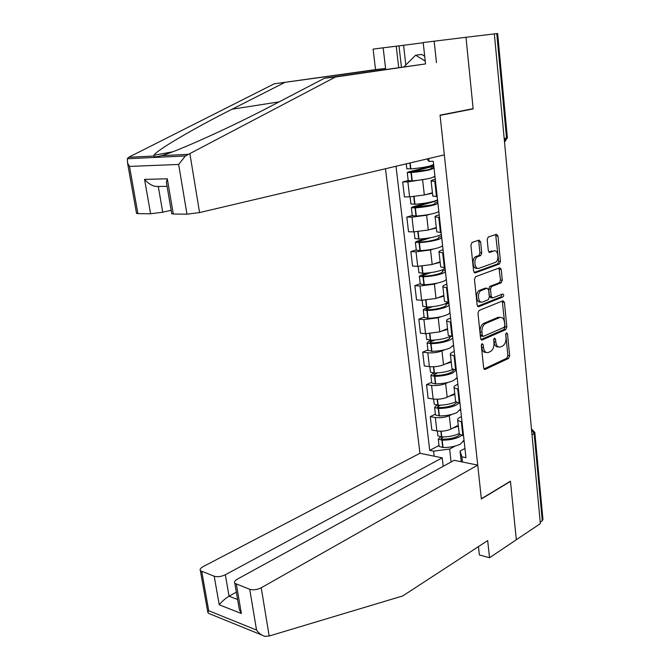 <?xml version="1.0" encoding="UTF-8"?>
<svg xmlns="http://www.w3.org/2000/svg" width="670" height="670" viewBox="0 0 670 670"><rect width="100%" height="100%" fill="white"/><g stroke="black" fill="none" stroke-linecap="round" stroke-linejoin="round"><path stroke-width="1" d="M482.115 343.609L481.328 345.511L483.656 367.947L485.088 369.472L508.58 358.416L509.652 355.778L507.517 333.894L506.486 332.839L505.733 334.682L506.009 337.538C506.16 341.658 505.012 344.481 502.559 346.013L500.364 346.993C497.936 347.487 496.42 345.854 495.808 342.094L495.524 339.213L494.46 338.157L493.69 340.025L493.974 342.914C494.133 347.085 492.961 349.949 490.448 351.516L488.195 352.529C485.7 353.04 484.142 351.39 483.514 347.588L483.212 344.682L482.115 343.609M480.625 241.837L479.033 240.095L472.065 242.414L470.909 245.103L473.615 271.174L475.223 272.866L499.435 264.005L500.456 261.426L497.978 236.024L496.453 234.291L488.187 237.063L487.199 239.634L488.304 250.664L489.862 252.372L493.882 250.957C498.254 249.148 499.611 260.647 495.256 262.414L479.117 268.268C474.645 270.219 473.104 258.595 477.601 256.677L480.733 255.555L481.755 252.933L480.625 241.837L478.816 241.786L478.254 240.354M494.351 33.877L540.355 523.622L516.319 539.752L510.456 481.186L481.345 498.765L440.081 115.382L473.162 108.925L465.985 37.286L497.643 33.508L507.349 137.643L506.528 138.028L496.78 33.6M479.109 310.461L477.97 313.166L480.599 338.442L482.107 340.008L505.766 329.632L506.847 326.993L504.443 302.354L502.952 300.771L479.109 310.461M477.132 305.076L474.469 279.398L475.532 276.735L499.728 267.782L501.235 269.441L502.282 280.177L501.194 282.807L491.571 286.526L490.499 289.164L491.219 296.333L492.752 297.941L502.684 293.979C503.941 294.49 504.041 295.47 502.986 296.927L478.715 306.684L477.132 305.076M385.476 168.748L419.948 453.28L203.052 566.669C200.514 568.085 199.627 569.441 200.389 570.731L214.207 576.225C217.616 577.138 221.326 576.644 225.346 574.751L229.056 596.225C225.145 598.603 221.871 601.459 219.224 604.792L214.207 576.225M534.861 432.82L542.943 519.459L542.281 520.783L534.132 433.549L531.511 429.453M540.221 522.164L542.281 520.783M459.134 432.962L459.252 434.001L463.556 435.86M451.764 414.437L449.285 415.676C444.997 417.502 440.341 418.114 435.316 417.502L436.882 430.944C441.899 431.597 446.538 430.994 450.81 429.127L458.28 425.274M436.882 430.944L431.857 430.023L430.282 416.623L435.374 414.127M462.049 422.142L457.736 420.358C457.225 419.395 457.903 418.432 459.754 417.46L461.437 416.606M435.316 417.502L430.282 416.623M460.541 410.04L460.056 410.283M455.541 400.652L455.65 401.615L459.963 403.281M431.664 382.269L426.514 384.63L428.113 398.223L433.163 399.027C438.205 399.58 442.878 398.968 447.192 397.201L454.754 393.566M458.431 389.354L454.109 387.762C453.607 386.883 454.294 385.987 456.169 385.066L457.87 384.262M448.205 382.352L445.651 383.541C441.321 385.275 436.622 385.887 431.572 385.376L426.514 384.63M457.124 378.19L456.53 378.475M451.898 367.847L451.99 368.726L456.32 370.2M427.904 349.933L422.695 352.144L424.319 365.946L429.386 366.624C434.453 367.068 439.168 366.457 443.532 364.781L451.178 361.373M454.754 356.046L450.424 354.656C449.93 353.861 450.634 353.031 452.535 352.177L454.252 351.423M444.604 349.774L441.957 350.921C437.585 352.546 432.854 353.157 427.77 352.763L422.695 352.144M453.64 345.879L452.945 346.181M448.188 334.531L448.272 335.318L452.61 336.6M424.077 317.094L418.817 319.154L420.467 333.174L425.55 333.719L439.805 331.868L447.535 328.685M451.027 322.22L446.689 321.031C446.195 320.319 446.915 319.573 448.833 318.778L450.575 318.074M440.969 316.701L438.214 317.789L423.917 319.64L418.817 319.154M450.022 313.099L449.294 313.392M444.428 300.688L444.503 301.383L448.85 302.463M420.199 283.753L414.872 285.654L416.547 299.892L421.665 300.302L436.028 298.443L443.85 295.495M447.242 287.857L442.887 286.869C442.401 286.249 443.138 285.579 445.081 284.842L446.84 284.197M437.292 283.1L434.411 284.147L419.998 286.006L414.872 285.654M446.354 279.817L445.583 280.102M440.6 266.308L440.667 266.911L445.022 267.774C444.955 268.561 443.682 269.39 441.203 270.278C436.187 271.92 430.09 272.941 422.921 273.343L418.901 272.581M416.263 249.893L410.869 251.635L412.569 266.091L417.712 266.359L432.183 264.491L440.098 261.794M443.389 252.933L439.026 252.163C438.548 251.644 439.294 251.049 441.262 250.379L443.046 249.793M433.607 248.972L430.542 249.969L416.02 251.836L410.869 251.635M442.627 246.024L441.798 246.292M436.714 231.376L436.773 231.887L441.136 232.532M412.259 215.506L406.807 217.072L408.533 231.761L413.692 231.887L428.281 230.011L436.287 227.557M439.478 217.448L435.106 216.904C434.637 216.477 435.399 215.966 437.393 215.363L439.185 214.835M429.931 214.291L426.614 215.254L411.975 217.13L406.807 217.072M438.842 211.695L437.929 211.963M432.77 195.883L437.192 196.712M408.189 180.573L402.678 181.964L404.429 196.888L409.613 196.863L424.319 194.978L432.418 192.784M435.5 181.386L431.12 181.067C430.659 180.741 431.438 180.314 433.448 179.778L435.274 179.309M426.329 179.041L407.871 181.871L402.678 181.964M434.998 176.83L433.942 177.098M461.236 461.747L460.056 451.111L464.946 448.456M464.159 441.296L463.531 441.631M455.282 446.036L449.62 449.059L451.094 461.982M434.185 456.195L433.591 451.153L449.62 449.059M396.003 166.261L429.73 450.382L433.591 451.153M428.725 158.547L429.043 161.411L427.577 159.837L427.468 158.849M460.056 451.111L461.898 456.848L465.96 457.669L433.281 161.261L429.043 161.411M461.898 456.848L462.468 461.998M473.162 108.925L471.169 109.068M439.026 445.5L429.73 450.382M481.429 344.522L481.73 347.387C482.3 350.979 483.757 352.654 486.102 352.412M498.338 346.876C496.026 347.144 494.594 345.486 494.033 341.901L493.756 339.162M483.958 368.944L506.822 358.207L507.885 355.569L505.766 333.953M480.951 339.539L503.999 329.464L505.071 326.826L502.274 301.048M482.241 335.285L483.33 336.365L504.075 327.337L504.828 325.486L504.535 322.463C503.907 318.577 502.341 316.918 499.82 317.496L485.516 323.543C482.953 325.059 481.755 327.94 481.923 332.194L482.241 335.285L480.457 335.101L481.512 336.189L482.752 336.323M500.13 317.396L498.036 317.346L499.745 317.53M480.457 335.101L480.13 332.019C479.971 327.764 481.169 324.891 483.723 323.375L497.969 317.371M492.006 297.882L490.968 297.807L489.427 296.199L488.706 289.046L489.778 286.408L499.452 282.673L500.498 280.077L498.982 268.059M477.559 306.282L501.194 296.802L501.788 294.331M481.462 290.428L481.336 290.478C476.73 292.221 478.104 304.096 482.643 301.977L488.262 299.733L489.36 297.07L488.631 289.884L487.082 288.259L481.462 290.428L479.536 290.361C475.03 292.045 476.211 303.678 480.692 301.894M486.018 288.184L487.082 288.259M479.661 290.303L485.289 288.134M477.291 268.193C472.827 270.077 471.312 258.511 475.792 256.602L478.924 255.479L479.946 252.866L478.816 241.786M488.824 252.029L492.09 250.89M474.117 272.514L497.643 263.921L498.664 261.342L495.641 234.567M459.838 434.612L457.543 436.304C453.615 438.205 448.774 439.168 443.046 439.185L440.994 438.657L443.272 436.957M440.492 436.899L438.281 439.11L442.192 440.19C449.126 440.173 454.964 439.009 459.712 436.706L461.655 435.45M463.967 439.554L463.816 438.18M464.025 440.131L460.524 444.034C455.793 446.362 449.964 447.535 443.038 447.535L439.126 446.429L439.068 445.868M459.201 433.565C454.444 435.81 448.649 436.941 441.815 436.966L437.904 435.894L437.837 435.349M464.176 441.438L464.352 443.096M465.173 450.542L464.988 448.858M458.389 426.195L452.451 428.272M269.173 636.023L265.069 636.349C261.761 635.495 258.913 633.401 256.543 630.06L249.726 589.29C253.344 590.27 257.188 589.768 261.241 587.774L269.173 636.023L402.787 595.923L487.685 540.59L489.527 557.733L516.319 539.752L510.473 481.387L481.37 498.966L477.727 465.122L261.241 587.774M489.527 557.733L479.352 554.936L478.447 546.611M419.948 453.28L442.217 457.844L225.346 574.751M477.727 465.122L454.176 460.298L237.381 579.123C234.877 580.58 234.031 581.987 234.843 583.344L249.726 589.29M443.205 466.312L442.217 457.844M236.351 592.146L229.056 596.225L237.599 599.491M236.401 584.391L241.359 613.519L239.316 609.533L238.629 605.521M201.77 571.644L208.739 610.739L207.834 612.38L208.588 613.368L261.643 634.959M398.717 67.72L396.23 46.23L383.148 47.804L385.593 68.457L274.231 83.817L128.64 157.291L127.342 158.74L127.568 163.128L129.486 166.403L137.911 213.63L136.496 213.119M284.298 82.703L232.021 109.227C195.724 127.442 155.859 150.566 154.008 155.231L153.656 156.051C154.376 157.098 156.897 156.973 161.227 155.674C176.193 152.006 233.864 125.742 271.978 105.592L324.464 78.239L425.534 63.918L423.197 42.545L465.985 37.286L473.137 108.682L440.048 115.139L444.327 154.87L199.568 212.574L186.972 214.182L173.296 214.031L171.696 213.445M383.148 47.804L373.073 49.128L375.543 69.605L385.593 68.457M274.231 83.817L375.543 69.605M423.214 42.738L398.985 45.87L401.456 67.335M396.23 46.23L398.985 45.87M186.972 214.182L178.655 164.46L185.372 155.959L335.503 77.008L425.534 63.918M436.463 62.679L434.152 41.113M335.503 77.008L324.464 78.239M150.599 213.772L144.561 179.376C149.016 184.434 153.597 186.796 158.287 186.469L162.735 212.222L150.599 213.772L137.911 213.63M162.735 212.222L171.16 210.296M403.583 45.309L405.819 64.973M166.83 184.954L166.378 182.265L167.299 178.806L173.296 214.031M403.784 67L415.626 55.225L421.715 54.421L424.696 56.23M415.626 55.225L425.224 61.087M456.814 402.494L454.017 404.747C450.047 406.548 445.173 407.486 439.403 407.561L437.343 407.1L440.299 405.183M437.376 405.216L435.768 405.995L434.604 407.544L438.532 408.507C445.508 408.415 451.396 407.276 456.195 405.099L459.025 403.131M460.583 408.876L457.024 412.536C452.233 414.747 446.362 415.886 439.394 415.961L435.467 414.973L435.408 414.454M455.818 401.833C451.019 404.002 445.123 405.132 438.155 405.224L434.227 404.278L434.168 403.776M460.642 409.437L460.818 410.97M461.647 418.532L461.471 416.966M454.855 394.421L448.825 396.414M460.449 407.645L460.282 406.129M452.87 369.396L452.258 369.689C447.401 371.733 441.463 372.838 434.428 373.006L432.058 374.061L430.877 375.502L434.813 376.339C441.84 376.172 447.778 375.066 452.627 373.006L456.169 370.183M453.414 369.622C453.674 370.627 452.677 371.657 450.441 372.713C446.421 374.413 441.505 375.326 435.701 375.46L433.641 375.058L437.46 372.897M456.974 377.738L453.473 380.56C448.632 382.645 442.703 383.759 435.693 383.91L431.756 383.039L431.698 382.562M433.708 366.766L434.428 373.006L430.492 372.185L430.433 371.716M457.057 376.942L457.216 378.349M458.062 386.021L457.903 384.588M453.272 369.564L453.372 370.418M451.262 362.168L445.123 364.07M456.848 374.974L456.689 373.575M450.274 336.265L448.632 337.06C443.724 338.97 437.728 340.05 430.651 340.293L426.648 339.179M451.086 336.415L449.679 337.035C450.315 338.015 449.361 339.07 446.806 340.184C442.744 341.775 437.795 342.672 431.949 342.873L429.872 342.529L430.458 341.893L434.83 340.067M431.606 340.268L428.298 341.65L427.091 342.965L431.044 343.677C438.113 343.442 444.101 342.353 449.009 340.427C451.429 339.38 452.66 338.35 452.694 337.345M453.515 345.151L449.863 348.09C444.964 350.05 438.992 351.139 431.932 351.365L427.929 350.184M453.02 340.603L453.397 344.012M453.423 343.945L453.565 345.217M454.428 353.015L454.277 351.708M449.662 337.018L449.779 338.074L449.679 337.035M447.619 329.414L441.363 331.231M453.188 341.792L453.046 340.528M447.887 302.379L444.947 303.92C439.981 305.704 433.942 306.76 426.815 307.078L422.803 306.14M448.925 303.167L446.044 304.297C446.672 305.168 445.701 306.123 443.121 307.161C439.009 308.644 434.018 309.515 428.13 309.774L426.053 309.498L426.648 308.92L432.569 306.651M429.102 306.96L424.478 308.736L423.247 309.925L427.217 310.503C434.328 310.193 440.366 309.138 445.324 307.346C447.778 306.374 449.026 305.436 449.076 304.532M449.813 311.508L449.905 312.044M449.93 312.253C449.88 313.183 448.64 314.138 446.195 315.135C441.245 316.96 435.224 318.016 428.113 318.317L424.102 317.312M449.319 307.028L449.696 310.495M449.729 310.428L449.855 311.567M450.726 319.49L450.6 318.317M446.027 304.289L446.136 305.227L446.044 304.297M443.917 296.157L437.518 297.882M449.469 308.083L449.344 306.96M445.274 270.018L442.359 271.065C442.979 271.819 441.982 272.673 439.378 273.628C435.215 274.993 430.182 275.839 424.261 276.166L422.167 275.956L422.778 275.437L430.978 272.573M427.117 273.042L420.601 275.311L419.345 276.383L423.323 276.827C430.483 276.434 436.58 275.412 441.589 273.754C444.076 272.858 445.341 272.012 445.408 271.224M446.044 277.33L446.245 278.871M446.27 279.063C446.212 279.876 444.947 280.747 442.468 281.66C437.468 283.351 431.388 284.382 424.244 284.75L420.224 283.929M445.558 272.925L445.944 276.442M445.977 276.383L446.086 277.38M446.974 285.428L446.856 284.398M442.342 271.048L442.435 271.878M440.165 262.38L433.591 264.014M445.692 273.846L445.583 272.866M441.103 232.532L441.27 233.738M441.287 233.889C441.212 234.559 439.914 235.296 437.409 236.1C432.326 237.599 426.179 238.595 418.968 239.073L414.931 238.503M441.564 236.368L438.607 237.314C439.219 237.951 438.205 238.696 435.567 239.567C431.371 240.815 426.288 241.635 420.325 242.029L418.231 241.887L418.851 241.434L430.894 237.649M426.145 238.386L416.665 241.368L415.375 242.305L419.378 242.615C426.581 242.138 432.728 241.15 437.795 239.626C440.307 238.813 441.597 238.068 441.672 237.389M442.208 242.615L442.535 245.195M442.552 245.354C442.476 246.058 441.195 246.828 438.691 247.657C433.632 249.215 427.502 250.212 420.308 250.664L416.279 250.027M441.731 238.277L442.125 241.853M442.158 241.803L442.259 242.657M443.155 250.831L443.063 249.944M436.346 228.076L429.562 229.617M441.857 239.064L441.765 238.227M440.919 234.492L441.337 234.358M437.493 199.476C437.401 200.029 436.086 200.665 433.549 201.385C428.406 202.742 422.209 203.697 414.948 204.266L410.903 203.889M437.795 202.189L434.805 203.035C435.408 203.546 434.378 204.191 431.706 204.97L414.228 207.29L437.611 200.531M427.828 202.658L412.661 206.888L411.347 207.7L415.358 207.859C422.619 207.306 428.817 206.343 433.942 204.97C436.48 204.241 437.795 203.596 437.887 203.035L437.962 203.722M438.775 211.117C438.691 211.712 437.384 212.382 434.855 213.127C429.738 214.534 423.549 215.506 416.305 216.041L412.268 215.598M438.289 206.67L438.364 207.373M439.277 215.681L439.202 214.936M437.544 199.945L436.89 200.129M432.468 193.228L425.391 194.685M433.641 164.518L429.621 166.118C424.428 167.324 418.172 168.245 410.861 168.899L406.816 168.723M433.967 167.475L430.944 168.22C431.539 168.606 430.483 169.142 427.778 169.82L410.157 172.14L433.825 166.185M433.775 165.725L408.591 171.872L407.26 172.542L411.288 172.55C418.591 171.905 424.839 170.976 430.031 169.761L434.034 168.128M434.947 176.344L430.952 178.053C425.777 179.3 419.537 180.238 412.243 180.858L408.197 180.624M434.353 170.967L434.411 171.512M435.341 179.954L435.274 179.367M430.936 168.22L430.986 168.673L430.944 168.22M434.001 167.802L433.942 167.274M411.975 217.13L413.692 231.887M416.02 251.836L417.712 266.359M419.998 286.006L421.665 300.302M423.917 319.64L425.55 333.719M427.77 352.763L429.386 366.624M431.572 385.376L433.163 399.027M407.871 181.871L409.613 196.863M422.628 179.987L424.319 194.978M426.614 215.254L428.281 230.011M438.775 217.44L440.433 232.515M430.542 249.969L432.183 264.491M442.686 252.908L444.327 267.74M434.411 284.147L436.028 298.443M446.538 287.807L448.155 302.404M438.214 317.789L439.805 331.868M450.332 322.153L451.923 336.524M441.957 350.921L443.532 364.781M454.067 355.963L455.625 370.108M445.651 383.541L447.192 397.201M457.744 389.253L459.277 403.173M449.285 415.676L450.81 429.127M461.362 422.016L462.878 435.734M434.788 181.403L436.48 196.72M532.005 434.755L534.132 433.549L534.827 432.426L531.452 428.892M504.183 138.573L506.528 138.028L504.544 142.375M505.599 138.246L504.502 141.923M481.73 347.387L483.514 347.588M493.79 339.037L495.524 339.213M494.033 341.901L495.808 342.094M505.825 333.719L507.517 333.894M507.885 355.569L509.652 355.778M506.822 358.207L508.58 358.416M484.259 369.296L485.206 369.421M481.445 344.481L483.212 344.682M502.659 302.212L504.443 302.354M505.071 326.826L506.847 326.993M503.999 329.464L505.766 329.632M481.278 339.891L482.166 339.983M483.723 323.375L485.516 323.543M480.13 332.019L481.923 332.194M499.452 269.348L501.235 269.441M500.498 280.077L502.282 280.177M499.41 282.69L501.194 282.807M489.82 286.392L491.613 286.509M488.706 289.046L490.499 289.164M489.427 296.199L491.219 296.333M477.919 306.617L478.715 306.684M479.946 252.866L481.755 252.933M478.807 255.53L480.616 255.605M476.11 256.468L477.919 256.543M489.226 252.347L489.862 252.372M496.185 235.974L497.978 236.024M498.664 261.342L500.456 261.426M497.567 263.955L499.359 264.039M474.511 272.832L475.223 272.866M440.86 431.229L441.522 436.957M441.899 440.19L442.744 447.535M442.192 440.19L443.038 447.535M441.547 437.853L441.681 439.051M441.153 431.229L441.815 436.966M208.739 610.739L256.543 630.06M241.359 613.519L219.224 604.792M128.64 157.291L153.656 156.051M161.227 155.674L188.052 154.351M178.655 164.46L129.486 166.403M144.561 179.376L167.299 178.806M189.853 153.489L199.568 212.574M167.065 186.319L158.287 186.469M279.147 101.857L232.021 109.227M437.167 399.253L437.853 405.224M438.239 408.507L439.101 415.961M438.532 408.507L439.394 415.961M437.904 406.347L438.029 407.452M437.46 399.245L438.155 405.224M433.415 366.783L434.135 373.014M434.52 376.339L435.391 383.91M434.813 376.339L435.693 383.91M434.21 374.363L434.328 375.376M429.604 333.802L430.358 340.301M430.743 343.677L431.631 351.365M431.044 343.677L431.932 351.365M430.458 341.893L430.567 342.814M429.906 333.794L430.651 340.293M425.735 300.319L426.522 307.086M426.916 310.52L427.82 318.325M427.217 310.503L428.113 318.317M426.648 308.92L426.74 309.741M426.036 300.302L426.815 307.078M421.807 266.308L422.619 273.352M423.021 276.836L423.942 284.767M423.323 276.827L424.244 284.75M422.778 275.437L422.862 276.157M422.108 266.283L422.921 273.343M417.812 231.753L418.666 239.09M419.068 242.632L419.998 250.68M419.378 242.615L420.308 250.664M418.851 241.434L418.918 242.054M418.122 231.736L418.968 239.073M413.759 196.653L414.638 204.283M415.057 207.876L416.003 216.058M415.358 207.859L416.305 216.041M414.856 206.896L414.914 207.407M414.068 196.628L414.948 204.266M409.873 162.994L410.559 168.924M410.978 172.575L411.941 180.883M411.288 172.55L412.243 180.858M410.174 162.927L410.861 168.899M529.208 404.965L528.839 401.037M526.26 373.592L525.891 369.647M523.27 341.759L522.902 337.797M520.238 309.44L519.861 305.461M517.156 276.643L516.779 272.631M514.024 243.344L513.647 239.299M510.85 209.534L510.465 205.447M507.626 175.197L507.24 171.076M431.12 181.067L432.812 196.302M457.736 420.358L459.252 434.001M454.109 387.762L455.65 401.615M450.424 354.656L451.99 368.726M446.689 321.031L448.272 335.318M442.887 286.869L444.503 301.383M439.026 252.163L440.667 266.911M435.106 216.904L436.773 231.887M504.527 142.233L507.357 137.752M484.36 369.371L485.088 369.472M481.328 339.925L482.107 340.008M498.036 317.346L499.82 317.496M499.452 282.673L501.235 282.782M489.778 286.408L491.571 286.526M479.536 290.361L481.336 290.478M478.924 255.479L480.733 255.555M475.792 256.602L477.601 256.677M497.643 263.921L499.435 264.005M437.334 431.019L437.904 435.894M438.281 439.11L439.126 446.429M234.843 583.344L239.316 609.533M207.834 612.38L200.389 570.731M172.441 151.864L154.008 155.231M171.771 213.872L166.378 182.265M136.563 213.495L127.568 163.128M185.372 155.959L127.342 158.74M433.624 399.094L434.227 404.278M434.604 407.544L435.467 414.973M429.847 366.674L430.492 372.185M453.288 369.572L453.381 370.401M430.877 375.502L431.756 383.039M426.019 333.76L426.698 339.598M427.091 342.965L427.979 350.619M422.125 300.328L422.845 306.508M423.247 309.925L424.152 317.706M418.18 266.375L418.934 272.908M442.359 271.065L442.443 271.861M419.345 276.383L420.257 284.273M414.161 231.887L414.965 238.78M415.375 242.305L416.313 250.329M410.09 196.854L410.936 204.115M411.347 207.7L412.301 215.841M406.246 163.849L406.832 168.899M407.26 172.542L408.223 180.816"/></g></svg>
